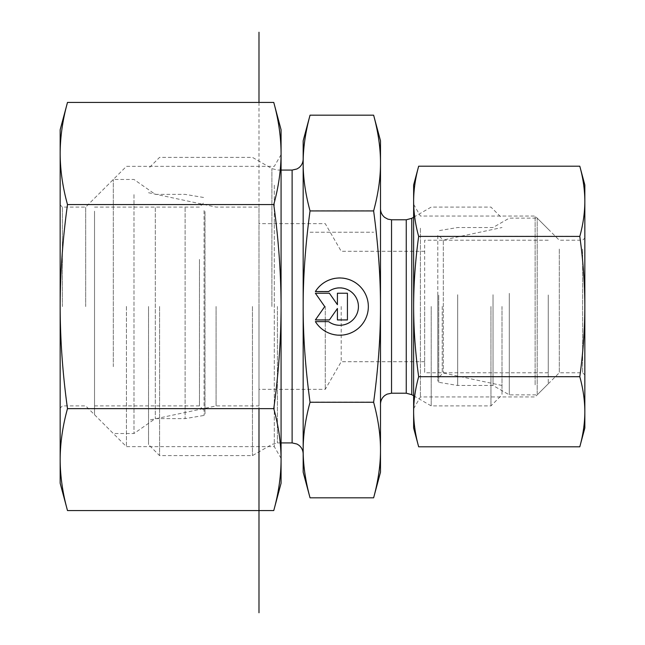 <?xml version="1.0" encoding="UTF-8"?>
<svg xmlns="http://www.w3.org/2000/svg" width="645" height="645" viewBox="0 0 645 645"><rect width="100%" height="100%" fill="white"/><g stroke="black" fill="none" stroke-linecap="round" stroke-linejoin="round"><path stroke-width="0.48" stroke-dasharray="3.23 2.42" d="M315.381 321.428L315.381 321.428A28.614 28.614 180 0 0 368.343 306.399A28.614 28.614 180 0 0 315.381 291.379L315.381 291.379A28.614 28.614 0 0 1 368.343 306.399A28.614 28.614 0 0 1 315.381 321.428L328.603 321.428L315.381 321.428M328.603 321.428L328.603 321.428A18.697 18.697 180 0 0 358.427 306.399A18.697 18.697 180 0 0 328.603 291.379A18.697 18.697 -0 0 1 358.427 306.399A18.697 18.697 -0 0 1 328.603 321.428M328.603 291.379L315.381 291.379L328.603 291.379M347.429 319.759L337.416 319.759L347.429 319.759L347.429 293.048L337.416 293.048L337.416 304.488L329.401 293.048L315.381 293.048L324.733 306.399L315.381 319.759L329.401 319.759L337.416 308.31L337.416 319.759L337.416 308.31L329.401 319.759L315.381 319.759L324.733 306.399L315.381 293.048L329.401 293.048L337.416 304.488L337.416 293.048L347.429 293.048L347.429 319.759M315.381 291.572L315.381 291.564A28.614 28.614 180 0 1 368.343 306.593L368.343 306.593M315.381 321.621L315.381 321.613A28.614 28.614 180 0 0 315.381 321.621L328.603 321.613A18.697 18.697 0 0 0 358.427 306.593L358.427 306.593M347.429 293.241L337.416 293.241M337.416 304.682L329.401 293.241L315.381 293.241M324.733 306.593L315.381 319.944M337.416 308.503L337.416 319.944M310.035 497.819C305.408 480.686 303.118 464.722 303.166 449.936C303.118 435.149 305.408 419.185 310.035 402.061C305.416 367.868 303.126 336.013 303.166 306.496L303.166 472.18M310.035 210.738C305.408 193.645 303.118 177.722 303.166 162.959L303.166 306.399C303.118 276.85 305.408 244.963 310.035 210.738L373.624 210.738C378.252 244.963 380.542 276.85 380.494 306.399C380.542 335.948 378.252 367.835 373.624 402.061C378.252 419.185 380.542 435.149 380.494 449.936C380.542 464.722 378.252 480.686 373.624 497.819M303.166 140.812L303.166 162.959C303.118 148.197 305.408 132.273 310.035 115.181M310.035 402.061L373.624 402.061M303.166 159.033L303.166 306.399M303.166 306.496L303.166 453.959M303.166 450.033L303.166 306.593M216.083 306.496L216.083 405.907L216.083 306.496M148.527 306.496L148.527 444.566L148.527 306.496M341.205 306.496L341.205 361.724L341.205 306.496M325.265 306.496L325.265 389.338L325.265 306.496M258.984 306.496L258.984 405.907L258.984 306.496M252.453 306.496L252.453 455.612L252.453 306.496M159.573 306.496L159.573 455.612L159.573 306.496M380.494 472.18L380.494 140.812M373.624 115.181C378.252 132.273 380.542 148.197 380.494 162.959C380.542 177.722 378.252 193.645 373.624 210.738M380.494 306.496L380.494 404.254L380.494 306.496M442.236 306.496L442.236 372.77L442.236 306.496M501.995 306.496L501.995 394.861L501.995 306.496M424.676 306.496L424.676 372.77L424.676 306.496M431.215 306.496L431.215 405.907L431.215 306.496M490.95 306.496L490.95 405.907L490.95 306.496M582.629 249.083L582.629 372.77L582.629 249.083M584.838 247.172L584.838 374.979L584.838 247.172M559.296 249.083L559.296 372.77L559.296 249.083M584.838 427.998L584.838 184.994M420.403 228.201L420.403 396.941L420.403 228.201M413.63 218.042L413.63 408.672L413.63 218.042M535.132 384.847L535.132 216.051L535.132 384.847M579.799 166.2C583.104 178.133 584.789 189.815 584.838 201.24C584.789 212.656 583.104 224.339 579.799 236.28C583.104 260.177 584.789 283.558 584.838 306.423C584.789 329.297 583.104 352.678 579.799 376.575C583.104 388.54 584.789 400.239 584.838 411.687C584.789 423.128 583.104 434.835 579.799 446.8M413.63 184.994L413.63 201.24C413.679 189.815 415.356 178.133 418.661 166.2M418.661 446.8C415.356 434.835 413.679 423.128 413.63 411.687L413.63 427.998M413.63 411.687C413.679 400.239 415.356 388.54 418.661 376.575C415.356 352.678 413.679 329.297 413.63 306.423L413.63 411.687M413.63 306.423C413.679 283.558 415.356 260.177 418.661 236.28C415.356 224.339 413.679 212.656 413.63 201.24L413.63 306.423M418.661 376.575L579.799 376.575M418.661 236.28L579.799 236.28M443.317 240.964L443.317 372.77L443.317 240.964M437.794 235.498L437.794 378.293L437.794 235.498M437.794 295.362L437.794 381.211L437.794 295.362M548.25 296.619L548.25 372.77L548.25 296.619M457.676 294.725L457.676 385.476L457.676 294.725M537.204 393.877L537.204 218.131L537.204 393.877M548.25 294.975L548.25 383.815L548.25 294.975M509.284 293.33L509.284 394.861L509.284 293.33M493.022 294.725L493.022 385.476L493.022 294.725M62.372 306.552L62.372 207.085L62.372 306.552M60.162 306.552L60.162 204.876L60.162 306.552M85.696 306.552L85.696 207.085L85.696 306.552M60.162 129.766L60.162 483.226M274.302 185.163L274.302 446.646L274.302 185.163M281.075 175.013L281.075 458.377L281.075 175.013M126.436 306.415L126.436 446.646L126.436 306.415M67.491 510.566C62.678 493.167 60.235 476.147 60.162 459.498C60.235 442.857 62.678 425.829 67.491 408.43C62.678 373.665 60.235 339.657 60.162 306.391C60.235 273.133 62.678 239.126 67.491 204.36C62.678 186.994 60.235 170.006 60.162 153.389C60.235 136.78 62.678 119.785 67.491 102.426M273.754 102.426C278.559 119.785 281.002 136.78 281.075 153.389L281.075 129.766M273.754 204.36C278.559 239.126 281.002 273.133 281.075 306.391L281.075 153.389C281.002 170.006 278.559 186.994 273.754 204.36L67.491 204.36M281.075 306.391C281.002 339.657 278.559 373.665 273.754 408.43C278.559 425.829 281.002 442.857 281.075 459.498L281.075 306.391M281.075 483.226L281.075 459.498C281.002 476.147 278.559 493.167 273.754 510.566M273.754 408.43L67.491 408.43M199.474 259.403L199.474 405.907L199.474 259.403M204.997 256.791L204.997 411.429L204.997 256.791M204.997 211.512L204.997 414.348L204.997 211.512M94.533 218.945L94.533 405.907L94.533 218.945M185.115 207.763L185.115 418.613L185.115 207.763M113.31 366.674L113.31 179.471L113.31 366.674M94.533 211.165L94.533 414.743L94.533 211.165M133.991 194.629L133.991 433.521L133.991 194.629M155.292 207.763L155.292 418.613L155.292 207.763M60.162 306.601L60.162 459.603M148.527 192.726L216.083 207.085L258.984 207.085L258.984 405.907L216.083 405.907L148.527 420.266M258.984 102.426L258.984 408.64M501.995 385.476L442.236 372.77L424.676 372.77L424.676 240.222L442.236 240.222L501.995 227.516M60.162 306.391L60.162 459.498M584.838 411.687L584.838 306.423M310.035 232.232L373.624 232.232L310.035 232.232M292.12 442.913L292.12 170.078M277.414 306.496L277.414 442.913L277.414 306.496M271.892 306.496L271.892 168.603L271.892 306.496M411.776 218.308L411.776 394.684M406.253 393.208L406.253 219.784M391.539 219.784L391.539 393.208M438.721 295.2L438.721 382.3L438.721 295.2M204.07 210.552L204.07 415.436L204.07 210.552M424.676 251.268L341.205 251.268L325.265 223.654L258.984 223.654M424.676 361.724L341.205 361.724L325.265 389.338L258.984 389.338M281.075 170.078L277.414 170.078L271.892 168.603L252.453 157.38L159.573 157.38L148.527 168.426M281.075 442.913L277.414 442.913L271.892 444.389L252.453 455.612L159.573 455.612L148.527 444.566M413.63 395.756L431.215 405.907L490.95 405.907L501.995 394.861M413.63 217.236L431.215 207.085L490.95 207.085L501.995 218.131M413.63 408.672L420.403 396.941L535.132 396.941L559.296 372.77L582.629 372.77L584.838 374.979M413.63 204.32L420.403 216.051L535.132 216.051L559.296 240.222L582.629 240.222L584.838 238.013M548.25 240.222L443.317 240.222L437.794 234.699M548.25 372.77L443.317 372.77L437.794 378.293M548.25 229.177L537.204 218.131L509.284 218.131L493.022 227.516L457.676 227.516L438.721 230.692L437.794 231.781M548.25 383.815L537.204 394.861L509.284 394.861L493.022 385.476L457.676 385.476L438.721 382.3L437.794 381.211M281.075 154.615L274.302 166.345L126.436 166.345L85.696 207.085L62.372 207.085L60.162 204.876M281.075 458.377L274.302 446.646L126.436 446.646L85.696 405.907L62.372 405.907L60.162 408.116M94.533 405.907L199.474 405.907L204.997 411.429M94.533 207.085L199.474 207.085L204.997 201.562M94.533 198.249L113.31 179.471L133.991 179.471L155.292 194.379L185.115 194.379L204.07 197.555L204.997 198.644M94.533 414.743L113.31 433.521L133.991 433.521L155.292 418.613L185.115 418.613L204.07 415.436L204.997 414.348"/><path stroke-width="0.97" d="M315.381 291.564L328.603 291.564L315.381 291.572A28.614 28.614 0 0 1 368.343 306.593A28.614 28.614 0 0 1 315.381 321.621A28.614 28.614 180 0 0 368.343 306.593M328.603 291.572L328.603 291.564A18.697 18.697 0 0 1 358.427 306.593L358.427 306.593A18.697 18.697 180 0 0 328.603 291.572M315.381 321.621L328.603 321.621A18.697 18.697 180 0 0 358.427 306.593M337.416 293.241L347.429 293.241L347.429 319.944L337.416 319.944L337.416 308.503L329.401 319.944L315.381 319.944L324.733 306.593L315.381 293.241L329.401 293.241L337.416 304.682L337.416 293.241L337.416 304.682M315.381 293.241L324.733 306.593M315.381 319.944L329.401 319.944L337.416 308.503M337.416 319.944L347.429 319.944L347.429 293.241M310.035 497.819L303.166 472.18L303.166 450.033C303.118 464.795 305.408 480.719 310.035 497.819L373.624 497.819L380.494 472.18L380.494 450.033C380.542 435.278 378.252 419.347 373.624 402.254C378.252 368.029 380.542 336.142 380.494 306.593L380.494 306.496C380.534 276.979 378.244 245.124 373.624 210.931C378.252 193.806 380.542 177.843 380.494 163.056L380.494 306.496M310.035 115.181C305.408 132.306 303.118 148.269 303.166 163.056L303.166 140.812L310.035 115.181L373.624 115.181L380.494 140.812L380.494 163.056C380.542 148.269 378.252 132.306 373.624 115.181M303.166 306.593C303.118 336.142 305.408 368.029 310.035 402.254C305.408 419.347 303.118 435.278 303.166 450.033L303.166 163.056C303.118 177.843 305.408 193.806 310.035 210.931C305.408 245.156 303.118 277.044 303.166 306.593L303.166 159.033C303.094 162.54 301.715 165.41 299.03 167.66L296.982 168.958L292.12 170.078L292.12 442.913L296.982 444.042L298.966 445.284C301.691 447.533 303.094 450.42 303.166 453.959L303.166 450.033M310.035 402.254L373.624 402.254M310.035 210.931L373.624 210.931M373.624 497.819C378.252 480.719 380.542 464.795 380.494 450.033L380.494 306.593M584.838 184.994L584.838 427.998L579.799 446.8C583.104 434.859 584.789 423.176 584.838 411.76C584.789 400.335 583.104 388.653 579.799 376.72C583.104 352.815 584.789 329.434 584.838 306.569C584.789 283.703 583.104 260.314 579.799 236.417C583.104 224.452 584.789 212.753 584.838 201.305C584.789 189.864 583.104 178.157 579.799 166.2L584.838 184.994M418.661 166.2C415.356 178.157 413.679 189.864 413.63 201.305L413.63 184.994L418.661 166.2L579.799 166.2M418.661 236.417C415.356 260.314 413.679 283.703 413.63 306.569L413.63 201.305C413.679 212.753 415.356 224.452 418.661 236.417L579.799 236.417M418.661 376.72C415.356 388.653 413.679 400.335 413.63 411.76L413.63 306.569C413.679 329.434 415.356 352.815 418.661 376.72L579.799 376.72M418.661 446.8L413.63 427.998L413.63 411.76C413.679 423.176 415.356 434.859 418.661 446.8L579.799 446.8M60.162 483.226L60.162 129.766L67.491 102.426C62.678 119.825 60.235 136.845 60.162 153.494C60.235 170.143 62.678 187.163 67.491 204.562C62.678 239.327 60.235 273.343 60.162 306.601C60.235 339.859 62.678 373.874 67.491 408.64C62.678 425.998 60.235 442.986 60.162 459.603C60.235 476.22 62.678 493.207 67.491 510.566L60.162 483.226M273.754 204.562C278.559 187.163 281.002 170.143 281.075 153.494L281.075 306.601C281.002 273.343 278.559 239.327 273.754 204.562L67.491 204.562M273.754 102.426L281.075 129.766L281.075 153.494C281.002 136.845 278.559 119.825 273.754 102.426L67.491 102.426M281.075 459.603L281.075 483.226L273.754 510.566C278.559 493.207 281.002 476.22 281.075 459.603C281.002 442.986 278.559 425.998 273.754 408.64C278.559 373.874 281.002 339.859 281.075 306.601L281.075 459.603M273.754 510.566L67.491 510.566M273.754 408.64L67.491 408.64M258.984 32.25L258.984 102.426M258.984 408.64L258.984 612.75M411.776 306.496L411.776 218.308L406.253 219.784L406.253 393.208L411.776 394.684L411.776 306.496M406.253 393.208L391.539 393.208L391.539 219.784L406.253 219.784M292.12 170.078L281.075 170.078M292.12 442.913L281.075 442.913M411.776 394.684L413.63 395.756M411.776 218.308L413.63 217.236M391.539 219.784L387.879 219.163L384.694 217.413C381.969 215.164 380.566 212.278 380.494 208.738M391.539 393.208L387.073 394.151L384.976 395.369C382.074 397.618 380.582 400.577 380.494 404.254"/></g></svg>

